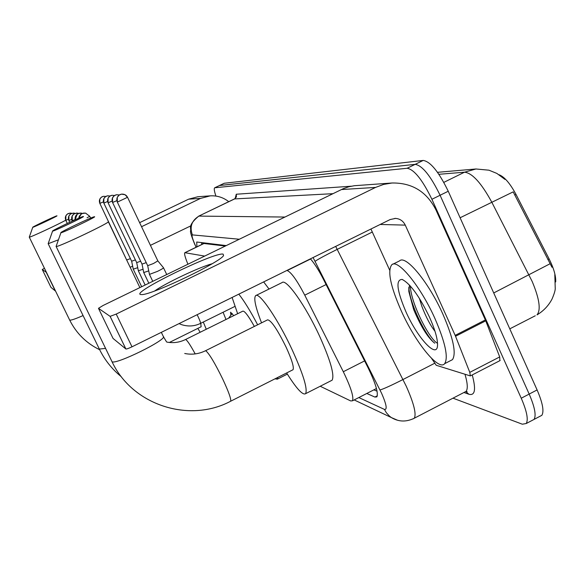 <?xml version="1.0" encoding="UTF-8"?>
<svg xmlns="http://www.w3.org/2000/svg" width="585" height="585" viewBox="0 0 585 585"><rect width="100%" height="100%" fill="white"/><g stroke="black" fill="none" stroke-linecap="round" stroke-linejoin="round"><path stroke-width="0.88" d="M230.892 315.176L230.556 312.193L233.744 315.644M555.691 281.941C556.013 276.069 553.827 268.398 549.118 258.928L516.007 194.425C510.061 183.376 504.409 176.809 499.056 174.725M225.254 246.044L203.836 243.477L184.838 252.698C184.078 253.502 185.109 257.341 187.917 264.215M204.618 256.084L184.838 252.698M320.207 386.254L350.693 400.922L352.477 400.805C353.94 397.069 350.883 387.38 343.307 371.731L304.756 295.162C297.063 280.427 291.213 272.215 287.191 270.541L286.84 270.475M555.677 281.502L554.807 274.65L555.245 288.814C555.15 290.833 554.075 294.255 552.021 299.081C548.503 305.728 543.494 310.993 537.001 314.884C541.045 309.977 539.443 298.84 532.182 281.48L491.714 202.052C481.294 182.951 472.234 173.006 464.519 172.195L438.889 174.301M539.772 416.403L541.856 415.313C544.233 411.313 542.646 402.86 537.103 389.939L448.242 191.244C438.823 171.858 430.472 161.584 423.196 160.429L224.216 183.266L219.382 185.547L415.182 164.341C422.355 165.555 430.655 175.858 440.088 195.258L529.184 394.078C534.741 406.999 536.372 415.445 534.061 419.408L532.021 420.483M551.977 267.265L513.177 191.873L460.103 217.766M215.923 196.077C214.242 191.141 213.839 188.377 214.71 187.785L407.145 168.261C414.217 169.526 422.472 179.866 431.913 199.288L521.242 398.224C526.822 411.153 528.489 419.584 526.251 423.511L522.325 424.205L452.995 398.173M214.71 187.785L219.543 185.504L415.182 164.341C422.355 165.555 430.655 175.858 440.088 195.258L529.184 394.078C534.741 406.999 536.372 415.445 534.061 419.408L541.856 415.313M366.795 393.471L374.883 397.061L376.85 396.879C378.517 393.018 375.585 383.299 368.053 367.731L323.585 279.593C318.92 270.467 314.54 263.55 310.445 258.841M226.198 245.583L196.721 242.014L196.911 246.841M377.062 391.204L373.873 389.844M201.905 244.413L201.437 242.585M228.742 201.671C223.302 197.43 217.137 195.485 210.264 195.851L197.949 196.721L188.662 199.163L139.625 222.658M210.264 195.851L200.509 198.417L141.555 226.695M44.423 268.274L42.266 269.51L50.968 287.374L55.304 290.942L46.186 272.215L42.266 269.51M55.465 290.935L46.354 272.2M150.433 245.342L190.922 225.81M434.874 318.379C445.28 342.371 448.534 357.472 444.659 363.673C438.64 371.387 415.313 342.335 401.295 310.942C390.436 286.226 387.27 270.833 391.782 264.756C397.763 258.497 420.593 286.292 434.874 318.379M392.908 264.193L399.57 260.873C405.727 254.533 428.703 282.219 442.947 314.284C453.309 338.269 456.49 353.391 452.476 359.651L450.267 360.791M409.485 285.056L408.82 291.498L413.661 309.531C420.907 326.642 427.891 337.837 434.618 343.117M406.027 311.995C396.82 290.423 395.518 279.571 402.122 279.433C410.165 283.498 419.291 296.083 429.514 317.194C435.152 329.896 437.821 339.366 437.514 345.611C436.871 359.131 417.478 337.859 406.027 311.995M419.343 298.277L421.858 306.328C426.026 317.194 430.399 325.501 434.984 331.242M408.835 287.389L408.849 287.506C409.946 304.829 426.67 337.391 434.757 343.212M410.319 285.977C410.999 304.12 429.953 339.98 437.536 343.278M32.753 227.28C32.965 227.719 58.661 215.543 56.935 215.821L56.935 215.821C56.431 215.529 31.517 227.331 32.753 227.28L29.308 237.049M65.725 220.172C59.875 223.689 29.506 237.846 29.287 237.159L29.265 237.159M201.101 326.774L200.772 323.278M203.295 322.035L206.264 329.253M200.15 332.28L197.854 328.382M223.09 312.251L225.986 319.483M52.591 231.104C53.14 231.726 85.973 216.114 83.37 216.472L83.37 216.472C82.346 216.099 50.793 231.09 52.584 231.097L48.219 243.484M58.427 239.806L48.153 243.718M277.912 377.362L277.348 379.168L274.965 378.846M254.351 326.437C248.413 315.849 244.567 310.752 242.797 311.161L185.511 339.527M237.642 313.714L232.106 297.458M238.812 294.153C244.179 300.931 250.46 311.147 257.641 324.792M263.652 281.904L269.034 289.034M60.942 232.713C61.666 233.422 97.505 216.355 94.485 216.742L94.485 216.742C93.19 216.333 58.873 232.655 60.928 232.706L60.942 232.713M108.203 221.613L108.276 221.62C112.305 221.576 57.827 247.572 56.145 246.49L56.182 246.175M292.617 369.932L293.026 369.727C294.16 367.314 291.878 359.833 286.167 347.278C277.275 329.311 271.082 320.17 267.594 319.841L205.481 350.751M261.546 322.854C255.491 307.249 253.524 298.182 255.645 295.652C259.096 291.571 278.007 319.205 292.134 349.735C303.271 374.268 307.768 388.915 305.611 393.676C302.759 395.518 296.434 388.608 286.635 372.952M256.062 295.447L282.102 282.577C286.116 278.233 305.509 305.509 319.505 335.98C330.51 360.484 334.708 375.226 332.097 380.213L331.044 380.747M130.141 267.243L132.663 266.212M126.901 259.879L130.411 258.643M99.823 203.397L99.838 199.032L101.461 197.13L103.501 196.304L102.192 196.714C99.582 198.286 98.799 200.516 99.838 203.397L127.106 260.91M133.263 269.158L137.709 267.689M131.654 261.202L135.376 259.901M107.625 201.496L103.837 203.112L103.845 198.6L105.512 196.662L107.603 195.807L106.258 196.231C103.574 197.854 102.77 200.143 103.837 203.112L131.662 261.254L133.27 269.202L141.665 286.716M138.345 270.796L143.062 269.239M136.693 262.606L140.634 261.232M108.064 202.768L136.722 262.68L138.352 270.84L145.146 285.027M143.727 272.537L148.744 270.884M142.031 264.098L146.228 262.636M112.554 202.476L112.517 197.81L114.302 195.668L116.569 194.725L115.143 195.178C112.291 196.896 111.435 199.331 112.576 202.476L142.038 264.157L143.742 272.588M149.453 274.387L157.482 271.381C161.445 269.422 163.449 268.208 163.493 267.74L157.862 260.925M147.705 265.685L153.489 263.506L157.811 260.888M117.336 202.096L147.712 265.751L149.468 274.438L152.758 281.319M140.356 294.482C132.173 292.032 214.951 251.755 223.134 254.131L223.558 255.535C220.684 262.022 153.065 294.46 142.06 294.591L140.356 294.482M212.136 263.747C199.273 267.169 165.526 283.155 154.667 290.972M455.539 336.265L455.159 335.366L485.36 319.936L485.74 320.836L455.539 336.265L469.792 372.36L470.34 375.914L436.234 365.281L431.525 358.32M485.36 319.936L435.964 209.949C426.721 191.697 412.103 182.717 392.096 182.995L383.65 184.399L375.585 187.412L116.21 314.079L131.998 346.81L390.158 219.543L395.57 218.402C400.001 218.79 403.24 221.035 405.273 225.123L455.159 335.366M485.74 320.836L499.7 356.93L499.875 360.66M392.096 182.995L354.276 185.723L348.74 186.798L343.38 188.626L103.018 305.524L98.477 308.324L113.044 338.43L125.863 348.967L110.104 316.353L98.477 308.324M110.104 316.353L116.21 314.079M131.998 346.81C128.707 348.382 126.667 349.106 125.885 348.982L125.863 348.967M370.934 229.02L389.676 270.146M516.007 194.425L514.741 195.054M549.118 258.928L547.852 259.572M203.346 242.819L203.638 243.572M204.114 243.433L185.079 252.669M310.591 259.001L287.191 270.541M326.094 284.559L304.756 295.162M364.609 360.901L343.307 371.731M535.282 315.761L509.784 328.85M437.5 172.312L475.971 168.985L464.519 172.195L443.825 182.374M550.112 263.725L493.733 292.953M537.103 389.939L521.242 398.224M224.216 183.266L214.87 187.748M423.196 160.429L407.145 168.261M448.242 191.244L431.913 199.288M358.817 397.559L384.418 409.405C387.445 409.939 386.502 404.564 381.603 393.296L313.077 257.539M335.68 246.395L406.246 386.217C413.844 403.35 416.52 414.019 414.297 418.216L412.908 418.94M434.362 363.431L403.014 379.511C391.372 385.398 383.702 388.886 380.001 389.983M472.241 374.934C476.146 389.464 475.042 395.899 468.907 394.253L463.956 392.491M235.221 198.264L236.267 194.235L351.336 186.198M234.322 198.988L198.681 216.15L234.636 198.915L235.521 197.723M464.38 392.272L466.018 391.423C467.956 389.04 467.634 383.394 465.046 374.488M315.081 261.312C318.218 259.14 325.596 255.162 337.209 249.364L372.309 232.04M239.236 239.236L192.377 234.899C189.496 226.812 191.69 220.545 198.951 216.099L284.836 217.05M332.843 193.686L234.636 198.915L236.406 196.918L236.267 194.235M192.377 234.899C191.492 235.294 192.436 238.702 195.207 245.108L196.136 247.214M468.907 394.253L465.733 391.57M195.207 245.108L196.026 247.265M397.581 420.257L391.402 417.588L389.551 416.198L386.392 412.783L384.418 409.405M377.318 395.811L374.883 397.061M200.509 198.417L188.662 199.163M69.6 319.958L69.681 320.09C70.822 320.478 75.289 318.971 83.077 315.571M99.311 349.07L105.571 348.397M195.193 353.91C190.63 345.545 187.522 340.784 185.869 339.622L185.394 339.585C179.361 342.481 173.138 343.3 166.725 342.057M111.764 361.259L111.991 361.632C114.989 365.457 168.538 339.022 163.259 336.36L161.336 332.346M230.395 401.354L230.687 401.208C231.258 399.065 228.611 391.701 222.746 379.117C215.031 363.373 209.43 353.962 205.927 350.876L205.291 350.846C198.622 354.049 191.763 354.927 184.721 353.479M65.798 220.333L68.452 219.265M70.134 213.057L67.509 213.934L65.9 215.719L65.805 220.348C64.738 217.423 65.535 215.148 68.204 213.54L71.355 213.137M74.595 213.13L71.348 213.547C68.606 215.2 67.78 217.54 68.884 220.552L71.692 219.397M78.024 213.115L74.69 213.547C71.86 215.251 71.012 217.664 72.145 220.772L75.136 219.536M75.194 219.792C74.763 217.006 75.772 214.922 78.236 213.547L81.673 213.108M84.174 213.006L81.966 213.569C81.147 215.412 83.735 209.481 78.741 218.227L79.326 216.187L80.92 214.227L82.01 213.554L85.556 213.094L89.732 216.289L90.617 218.132M87.055 217.774L89.732 216.289L85.556 213.094M103.501 196.304L105.826 196.458L103.501 196.304M99.838 203.397L103.413 201.876M107.603 195.807L110.06 195.99L107.603 195.807M108.079 202.805C106.975 199.748 107.801 197.386 110.565 195.719L111.954 195.28L109.797 196.165L108.071 198.176L108.057 202.798L112.101 201.086M111.954 195.28L114.55 195.5L111.954 195.28M116.569 194.725L119.325 194.973L116.569 194.725M112.576 202.476L116.861 200.655M117.358 202.132C116.181 198.885 117.066 196.37 119.998 194.6L121.475 194.14L119.091 195.134L117.249 197.43L117.329 202.125L127.515 197.299C126.367 194.995 124.342 193.942 121.475 194.14L125.022 194.703L127.515 197.299M200.421 323.432L200.501 323.41C200.728 322.847 199.99 320.719 198.271 317.026L197.116 314.708M375.585 187.412L341.311 189.569M405.273 225.123L380.17 224.464M469.792 372.36L499.7 356.93M202.966 243.901L202.615 242.731M376.447 388.528L352.477 400.805M504.972 179.405L496.855 173.416L488.958 170.191L475.971 168.985M526.251 423.511L534.061 419.408M354.181 399.928L391.402 417.588C398.678 421.924 406.304 422.136 414.297 418.216L466.018 391.423L467.159 391.701L465.835 391.606M198.681 216.15C187.083 226.073 191.514 228.106 190.556 230.856C190.154 232.026 191.609 236.669 194.929 244.786M444.659 363.673L452.476 359.651M402.714 279.645L402.122 279.433M408.82 291.498L408.849 287.506M99.618 349.706C86.324 343.219 76.343 333.348 69.681 320.09L29.287 237.159M201.174 326.737L169.379 342.466M121.227 376.66C112.013 369.157 104.766 360.053 99.479 349.355L48.189 243.726M277.348 379.168L287.352 374.115M139.888 287.586L108.335 221.744M293.026 369.727L230.687 401.208C189.101 423.481 132.166 405.076 111.991 361.632L56.145 246.49M305.611 393.676L332.097 380.213M166.425 341.669L163.427 336.711M60.928 232.706L56.08 246.475M228.647 318.167L232.194 313.443M65.805 220.348L67.297 223.441M69.725 222.3L68.876 220.552L68.92 215.894L70.595 213.978L73.337 213.042M72.306 221.101L72.182 215.982L73.893 214.008L76.73 213.028M75.187 219.792C78.807 208.611 78.032 215.668 78.193 213.569L80.335 213.02M148.831 283.228L143.749 272.595M234.885 306.423L200.501 323.41C194.483 326.306 188.216 326.737 181.701 324.69L179.047 323.615M166.725 274.526L163.515 267.784M127.552 197.313L157.848 260.903M395.57 218.402L394.78 218.395M125.885 348.982L110.126 316.361M470.34 375.914L500.16 360.514"/></g></svg>
